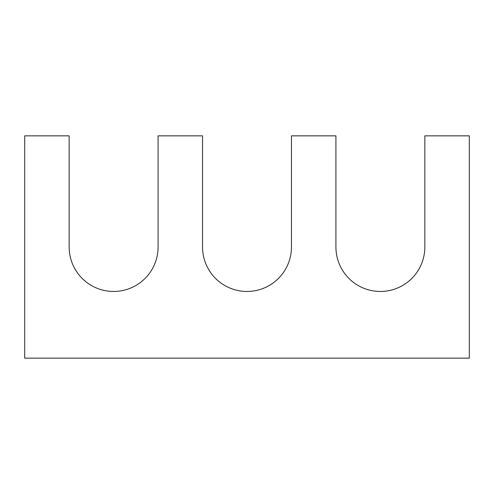 <?xml version="1.0" encoding="UTF-8"?>
<svg xmlns="http://www.w3.org/2000/svg" width="494" height="494" viewBox="0 0 494 494"><rect width="100%" height="100%" fill="white"/><g stroke="black" fill="none" stroke-linecap="round" stroke-linejoin="round"><path stroke-width="0.74" d="M69.16 247L69.16 135.85L24.7 135.85L24.7 358.15L469.3 358.15L469.3 135.85L424.84 135.85L424.84 247A44.46 44.46 0 0 1 380.38 291.46A44.46 44.46 0 0 1 335.92 247L335.92 135.85L291.46 135.85L291.46 247A44.46 44.46 0 0 1 247 291.46A44.46 44.46 0 0 1 202.54 247L202.54 135.85L158.08 135.85L158.08 247A44.46 44.46 0 0 1 113.62 291.46A44.46 44.46 0 0 1 69.16 247"/></g></svg>
